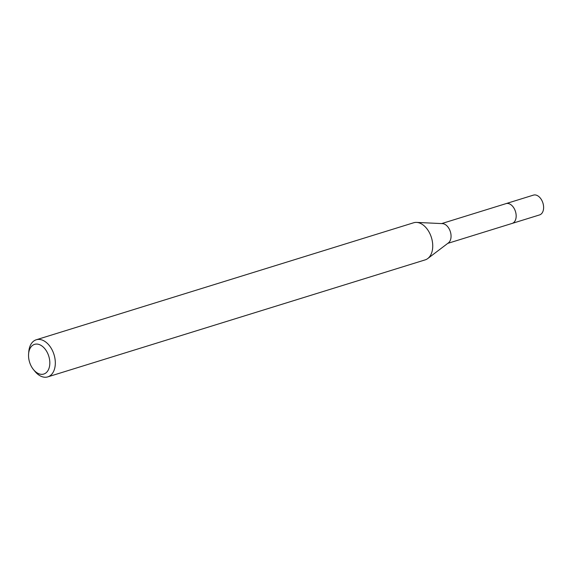 <?xml version="1.0" encoding="UTF-8"?>
<svg xmlns="http://www.w3.org/2000/svg" width="572" height="572" viewBox="0 0 572 572"><rect width="100%" height="100%" fill="white"/><g stroke="black" fill="none" stroke-linecap="round" stroke-linejoin="round"><path stroke-width="0.86" d="M28.6 353.861L28.786 351.644A19.427 12.57 72.8 0 1 36.258 339.768L413.685 222.758A19.427 12.57 72.8 0 1 416.573 222.401L442.442 223.623A10.353 6.7 72.8 0 1 449.949 230.552A10.353 6.7 72.8 0 1 448.412 242.885L427.777 258.53A19.427 12.57 72.8 0 1 425.189 259.874L47.769 376.884A19.427 12.57 72.8 0 1 34.885 371.314L33.476 369.591A15.544 10.053 72.8 0 1 30.202 363.942A15.544 10.053 72.8 0 1 28.6 353.861A15.544 10.053 72.8 0 1 36.772 344.065A15.544 10.053 72.8 0 1 48.162 354.461A15.544 10.053 72.8 0 1 46.718 372.208A15.544 10.053 72.8 0 1 33.476 369.591M505.777 203.703A10.36 6.7 72.8 0 1 506.005 203.625A10.353 6.7 72.8 0 1 515.057 210.367A10.353 6.7 72.8 0 1 512.14 223.416L447.776 243.372M416.573 222.401A19.427 12.57 72.8 0 1 430.659 235.392A19.427 12.57 72.8 0 1 427.777 258.53M36.258 339.768A19.427 12.57 72.8 0 1 53.239 352.402A19.427 12.57 72.8 0 1 47.769 376.884M512.14 223.423A10.36 6.7 72.8 0 0 512.884 223.116A10.36 6.7 72.8 0 0 515.279 210.946A10.36 6.7 72.8 0 0 506.005 203.625L533.447 195.116A10.36 6.7 72.8 0 1 542.721 202.438A10.36 6.7 72.8 0 1 540.333 214.6A10.36 6.7 72.8 0 1 539.589 214.915L512.14 223.423A10.36 6.7 72.8 0 1 511.911 223.488M506.005 203.632L441.641 223.588"/></g></svg>
